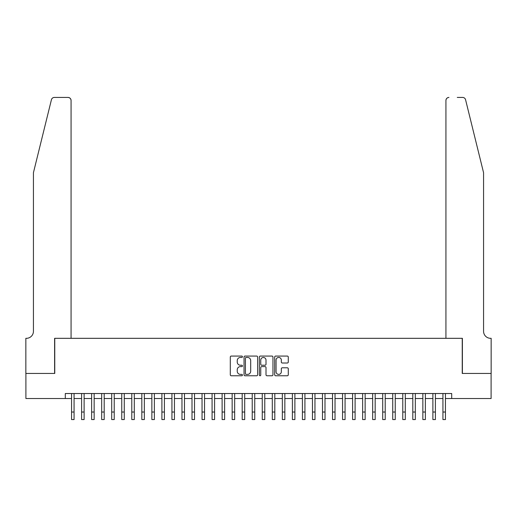<?xml version="1.0" encoding="UTF-8"?>
<svg xmlns="http://www.w3.org/2000/svg" width="517" height="517" viewBox="0 0 517 517"><rect width="100%" height="100%" fill="white"/><g stroke="black" fill="none" stroke-linecap="round" stroke-linejoin="round"><path stroke-width="0.78" d="M242.441 356.756A0.691 0.691 0 0 0 241.749 356.064L231.286 356.064A0.982 0.982 0 0 0 230.298 357.053L230.298 374.786A0.982 0.982 0 0 0 231.286 375.769L241.749 375.769A0.691 0.691 0 0 0 242.441 375.077A0.691 0.691 0 0 0 241.749 374.392L240.399 374.392A3.154 3.154 0 0 1 237.245 371.238L237.245 369.758A3.154 3.154 0 0 1 240.399 366.605L241.749 366.605A0.691 0.691 0 0 0 242.441 365.92A0.691 0.691 0 0 0 241.749 365.228L240.399 365.228A3.154 3.154 0 0 1 237.245 362.074L237.245 360.595A3.154 3.154 0 0 1 240.399 357.447L241.749 357.447A0.691 0.691 0 0 0 242.441 356.756M287.29 363.012A0.982 0.982 0 0 0 288.279 362.029L288.279 357.053A0.982 0.982 0 0 0 287.29 356.064L275.664 356.064A0.982 0.982 0 0 0 274.682 357.053L274.682 374.786A0.982 0.982 0 0 0 275.664 375.769L287.29 375.769A0.982 0.982 0 0 0 288.279 374.786L288.279 368.776A0.982 0.982 0 0 0 287.29 367.787L282.314 367.787A0.982 0.982 0 0 0 281.332 368.776L281.332 371.755A2.637 2.637 0 0 1 278.695 374.392A2.637 2.637 0 0 1 276.059 371.755L276.059 360.078A2.637 2.637 0 0 1 278.695 357.447A2.637 2.637 0 0 1 281.332 360.078L281.332 362.029A0.982 0.982 0 0 0 282.314 363.012L287.29 363.012M65.297 398.536L25.902 398.536L25.902 373.442L54.757 373.442L54.757 338.318L462.243 338.318L462.243 373.442L491.098 373.442L491.098 398.536L451.703 398.536L451.703 393.521L65.297 393.521L65.297 398.536L71.566 398.536M257.64 357.053A0.982 0.982 0 0 0 256.652 356.064L245.026 356.064A0.982 0.982 0 0 0 244.043 357.053L244.043 374.786A0.982 0.982 0 0 0 245.026 375.769L256.652 375.769A0.982 0.982 0 0 0 257.64 374.786L257.64 357.053M260.348 356.064L271.974 356.064A0.982 0.982 0 0 1 272.957 357.053L272.957 374.786A0.982 0.982 0 0 1 271.974 375.769L266.998 375.769A0.982 0.982 0 0 1 266.009 374.786L266.009 367.593A0.982 0.982 0 0 0 265.027 366.605L261.725 366.605A0.982 0.982 0 0 0 260.742 367.593L260.742 375.077A0.691 0.691 0 0 1 260.051 375.769A0.691 0.691 0 0 1 259.36 375.077L259.36 357.053A0.982 0.982 0 0 1 260.348 356.064M74.073 398.536L81.602 398.536M84.116 398.536L91.638 398.536M94.152 398.536L101.675 398.536M104.188 398.536L111.711 398.536M114.225 398.536L121.754 398.536M124.261 398.536L131.79 398.536M134.297 398.536L141.826 398.536M144.333 398.536L151.862 398.536M154.37 398.536L161.899 398.536M164.406 398.536L171.935 398.536M174.442 398.536L181.971 398.536M184.479 398.536L192.007 398.536M194.515 398.536L202.044 398.536M204.551 398.536L212.08 398.536M214.587 398.536L222.116 398.536M224.624 398.536L232.152 398.536M234.66 398.536L242.189 398.536M244.703 398.536L252.225 398.536M254.739 398.536L262.261 398.536M264.775 398.536L272.297 398.536M274.811 398.536L282.34 398.536M284.848 398.536L292.376 398.536M294.884 398.536L302.413 398.536M304.92 398.536L312.449 398.536M314.956 398.536L322.485 398.536M324.993 398.536L332.521 398.536M335.029 398.536L342.558 398.536M345.065 398.536L352.594 398.536M355.101 398.536L362.63 398.536M365.138 398.536L372.667 398.536M375.174 398.536L382.703 398.536M385.21 398.536L392.739 398.536M395.247 398.536L402.775 398.536M405.289 398.536L412.812 398.536M415.325 398.536L422.848 398.536M425.362 398.536L432.884 398.536M435.398 398.536L442.927 398.536M445.434 398.536L451.703 398.536M246.111 357.447A0.691 0.691 0 0 0 245.42 358.132L245.42 373.701A0.691 0.691 0 0 0 246.111 374.392L247.54 374.392A3.154 3.154 0 0 0 250.693 371.238L250.693 360.595A3.154 3.154 0 0 0 247.54 357.447L246.111 357.447M266.009 360.129A2.637 2.637 0 0 0 263.379 357.493A2.637 2.637 0 0 0 260.742 360.129L260.742 364.246A0.982 0.982 0 0 0 261.725 365.228L265.027 365.228A0.982 0.982 0 0 0 266.009 364.246L266.009 360.129M71.566 412.036L74.073 412.036L74.073 419.565L71.566 419.565L71.566 393.521M74.073 412.036L74.073 393.521M51.429 99.729C52.198 98.075 52.198 98.075 51.429 99.729C52.198 98.075 52.198 98.075 51.429 99.729L33.431 172.71L33.431 331.294A7.025 7.025 0 0 1 26.399 338.318L25.85 338.318L25.85 373.442L54.608 373.442L54.608 338.318L71.068 338.318L71.068 100.447A3.012 3.012 0 0 0 68.057 97.435L54.356 97.435A3.012 3.012 0 0 0 51.429 99.729M59.726 97.435L68.057 97.435C69.873 97.629 70.874 98.631 71.068 100.447L71.068 338.318M33.431 331.294A7.025 7.025 0 0 1 26.399 338.318M478.051 150.331L465.571 99.729C464.802 98.075 464.802 98.075 465.571 99.729C464.802 98.075 464.802 98.075 465.571 99.729L483.569 172.71L483.569 331.294A7.025 7.025 0 0 0 490.601 338.318L491.15 338.318L491.15 373.442L462.392 373.442L462.392 338.318L445.932 338.318L445.932 100.447L445.932 338.318M457.274 97.435L462.644 97.435A3.012 3.012 0 0 1 465.571 99.729M448.943 97.435A3.012 3.012 0 0 0 445.932 100.447C446.126 98.631 447.127 97.629 448.943 97.435M483.569 331.294A7.025 7.025 0 0 0 490.601 338.318M81.602 412.036L84.116 412.036L84.116 419.565L81.602 419.565L81.602 393.521M84.116 412.036L84.116 393.521M91.638 412.036L94.152 412.036L94.152 419.565L91.638 419.565L91.638 393.521M94.152 412.036L94.152 393.521M101.675 412.036L104.188 412.036L104.188 419.565L101.675 419.565L101.675 393.521M104.188 412.036L104.188 393.521M111.711 412.036L114.225 412.036L114.225 419.565L111.711 419.565L111.711 393.521M114.225 412.036L114.225 393.521M121.754 412.036L124.261 412.036L124.261 419.565L121.754 419.565L121.754 393.521M124.261 412.036L124.261 393.521M131.79 412.036L134.297 412.036L134.297 419.565L131.79 419.565L131.79 393.521M134.297 412.036L134.297 393.521M141.826 412.036L144.333 412.036L144.333 419.565L141.826 419.565L141.826 393.521M144.333 412.036L144.333 393.521M151.862 412.036L154.37 412.036L154.37 419.565L151.862 419.565L151.862 393.521M154.37 412.036L154.37 393.521M161.899 412.036L164.406 412.036L164.406 419.565L161.899 419.565L161.899 393.521M164.406 412.036L164.406 393.521M171.935 412.036L174.442 412.036L174.442 419.565L171.935 419.565L171.935 393.521M174.442 412.036L174.442 393.521M181.971 412.036L184.479 412.036L184.479 419.565L181.971 419.565L181.971 393.521M184.479 412.036L184.479 393.521M192.007 412.036L194.515 412.036L194.515 419.565L192.007 419.565L192.007 393.521M194.515 412.036L194.515 393.521M202.044 412.036L204.551 412.036L204.551 419.565L202.044 419.565L202.044 393.521M204.551 412.036L204.551 393.521M212.08 412.036L214.587 412.036L214.587 419.565L212.08 419.565L212.08 393.521M214.587 412.036L214.587 393.521M222.116 412.036L224.624 412.036L224.624 419.565L222.116 419.565L222.116 393.521M224.624 412.036L224.624 393.521M232.152 412.036L234.66 412.036L234.66 419.565L232.152 419.565L232.152 393.521M234.66 412.036L234.66 393.521M242.189 412.036L244.703 412.036L244.703 419.565L242.189 419.565L242.189 393.521M244.703 412.036L244.703 393.521M252.225 412.036L254.739 412.036L254.739 419.565L252.225 419.565L252.225 393.521M254.739 412.036L254.739 393.521M262.261 412.036L264.775 412.036L264.775 419.565L262.261 419.565L262.261 393.521M264.775 412.036L264.775 393.521M272.297 412.036L274.811 412.036L274.811 419.565L272.297 419.565L272.297 393.521M274.811 412.036L274.811 393.521M282.34 412.036L284.848 412.036L284.848 419.565L282.34 419.565L282.34 393.521M284.848 412.036L284.848 393.521M292.376 412.036L294.884 412.036L294.884 419.565L292.376 419.565L292.376 393.521M294.884 412.036L294.884 393.521M302.413 412.036L304.92 412.036L304.92 419.565L302.413 419.565L302.413 393.521M304.92 412.036L304.92 393.521M312.449 412.036L314.956 412.036L314.956 419.565L312.449 419.565L312.449 393.521M314.956 412.036L314.956 393.521M322.485 412.036L324.993 412.036L324.993 419.565L322.485 419.565L322.485 393.521M324.993 412.036L324.993 393.521M332.521 412.036L335.029 412.036L335.029 419.565L332.521 419.565L332.521 393.521M335.029 412.036L335.029 393.521M342.558 412.036L345.065 412.036L345.065 419.565L342.558 419.565L342.558 393.521M345.065 412.036L345.065 393.521M352.594 412.036L355.101 412.036L355.101 419.565L352.594 419.565L352.594 393.521M355.101 412.036L355.101 393.521M362.63 412.036L365.138 412.036L365.138 419.565L362.63 419.565L362.63 393.521M365.138 412.036L365.138 393.521M372.667 412.036L375.174 412.036L375.174 419.565L372.667 419.565L372.667 393.521M375.174 412.036L375.174 393.521M382.703 412.036L385.21 412.036L385.21 419.565L382.703 419.565L382.703 393.521M385.21 412.036L385.21 393.521M392.739 412.036L395.247 412.036L395.247 419.565L392.739 419.565L392.739 393.521M395.247 412.036L395.247 393.521M402.775 412.036L405.289 412.036L405.289 419.565L402.775 419.565L402.775 393.521M405.289 412.036L405.289 393.521M412.812 412.036L415.325 412.036L415.325 419.565L412.812 419.565L412.812 393.521M415.325 412.036L415.325 393.521M422.848 412.036L425.362 412.036L425.362 419.565L422.848 419.565L422.848 393.521M425.362 412.036L425.362 393.521M432.884 412.036L435.398 412.036L435.398 419.565L432.884 419.565L432.884 393.521M435.398 412.036L435.398 393.521M442.927 412.036L445.434 412.036L445.434 419.565L442.927 419.565L442.927 393.521M445.434 412.036L445.434 393.521"/></g></svg>
